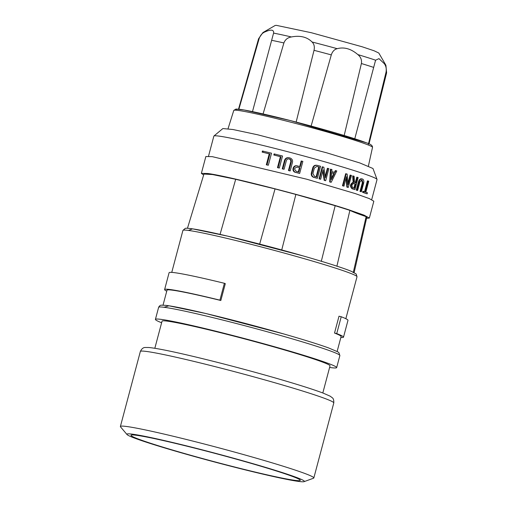 <?xml version="1.0" encoding="UTF-8"?>
<svg xmlns="http://www.w3.org/2000/svg" width="507" height="507" viewBox="0 0 507 507"><rect width="100%" height="100%" fill="white"/><g stroke="black" fill="none" stroke-linecap="round" stroke-linejoin="round"><path stroke-width="0.76" d="M127.004 434.531L120.527 426.862A100.082 4.696 14.9 0 1 120.387 426.501A100.082 4.696 14.9 0 1 254.216 457.593A100.082 4.696 14.9 0 1 313.827 477.968A100.082 4.696 14.9 0 1 313.529 478.215L304.099 481.65A91.837 4.309 14.9 0 1 181.576 452.89A91.837 4.309 14.9 0 1 127.004 434.531A91.837 4.309 14.9 0 1 216.736 453.645A91.837 4.309 14.9 0 1 304.099 481.65M293.807 480.192A87.597 4.113 14.9 0 1 198.548 457.447A87.597 4.113 14.9 0 1 130.977 435.285A87.597 4.113 14.9 0 1 216.685 453.835A87.597 4.113 14.9 0 1 300.277 480.332A87.597 4.113 14.9 0 1 293.807 480.192M322.813 392.976L330.032 365.858A86.912 4.081 -165.1 0 0 278.261 348.163A86.912 4.081 -165.1 0 0 162.05 321.159L154.831 348.284M329.607 367.455A93.776 4.405 -165.1 0 0 336.661 367.619A93.776 4.405 -165.1 0 0 280.808 348.531A93.776 4.405 -165.1 0 0 155.415 319.397A93.776 4.405 -165.1 0 0 161.625 322.756M337.13 351.459L341.103 336.528A90.075 4.227 -165.1 0 0 334.519 333.055L339.006 316.203L341.224 316.748L336.737 333.593L334.519 333.055M220.83 300.499L219.911 300.144L224.392 283.293L225.311 283.647L220.83 300.499A90.075 4.227 -165.1 0 0 167.012 290.2L163.039 305.138M340.85 337.491A92.559 4.348 -165.1 0 0 343.505 337.161A92.559 4.348 -165.1 0 0 336.737 333.593M341.224 316.748A92.559 4.348 14.9 0 1 347.986 320.316L343.505 337.161M219.911 300.144A92.559 4.348 -165.1 0 0 164.61 289.567A92.559 4.348 -165.1 0 0 166.752 291.17M164.61 289.567L169.097 272.715A92.559 4.348 14.9 0 1 224.392 283.293M336.882 266.27L349.887 210.348L335.171 205.703L321.299 261.346M281.721 250.014L295.866 194.447L335.171 205.703M295.866 194.447L275.028 188.915L259.654 244.152M220.038 234.462L235.692 179.288L275.028 188.915M235.692 179.288L212.56 174.56L203.941 174.047L187.463 228.27M354.133 272.62L366.783 217.376L366.13 216.641L353.246 272.601M349.887 210.348C352.878 211.856 358.291 213.948 366.13 216.641M366.561 218.352L369.356 218.067L364.083 215.145L348.911 209.828C311.659 197.572 228.372 176.132 207.794 173.508L201.374 173.369L203.649 175.004M369.356 218.067L373.836 201.216L369.242 198.567L355.287 193.592L306.792 179.231L212.275 156.657L205.855 156.524L201.374 173.369M325.19 176.499L327.376 168.292L328.878 168.647L325.671 180.707L324.169 180.346L322.851 171.036M324.169 180.346L324.683 180.422L323.174 169.807L320.658 179.269L319.023 178.876L322.23 166.822L323.865 167.215L325.374 177.824L327.89 168.362M371.688 199.644L377.037 179.548A84.428 3.961 -165.1 0 0 377.024 179.408A84.428 3.961 -165.1 0 0 326.749 162.36A84.428 3.961 -165.1 0 0 213.929 136.009A84.428 3.961 -165.1 0 0 213.853 136.123L208.504 156.226M299.726 166.53L301.196 160.998L302.869 161.384L299.662 173.438L295.556 172.399C291.062 171.524 292.945 164.452 297.273 165.941M299.662 173.438L296.101 172.481C291.639 171.518 293.426 164.617 297.818 166.017L296.893 165.859M279.332 168.058L277.475 167.646L280.39 156.676L273.812 154.996L274.097 153.913L282.538 156.004L279.332 168.058L278.077 167.735L280.998 156.764L273.812 154.996M268.323 165.25L266.314 164.819L269.236 153.849L262.138 152.094L262.43 151.01L271.53 153.196L268.323 165.25L266.986 164.921L269.901 153.944L262.138 152.094M317.376 178.337L314.201 177.444C312.306 176.658 311.52 175.251 311.856 173.229L313.301 167.804C314.017 165.884 315.386 165.079 317.407 165.39L320.589 166.283L317.376 178.337L313.681 177.368C311.78 176.632 311 175.226 311.33 173.153L312.775 167.728C313.516 165.764 314.885 164.959 316.888 165.314M317.407 165.39L316.533 165.231M289.155 158.906L289.465 158.97C287.995 158.672 286.968 159.198 286.385 160.548L284.059 169.287L282.253 168.888L282.843 168.97L285.168 160.231C285.954 158.235 287.482 157.449 289.757 157.886C291.893 158.615 292.812 160.041 292.514 162.158L290.188 170.903L289.624 170.821L288.439 170.504L290.764 161.765C290.942 160.307 290.321 159.35 288.895 158.887L288.863 158.881M282.253 168.888L284.579 160.142C285.454 158.133 286.987 157.354 289.186 157.804M289.218 157.778L288.768 157.715M361.884 179.998L359.957 181.76L357.631 190.505L356.275 190.163L356.877 190.252L359.203 181.512C359.964 179.484 361.022 178.635 362.366 178.958C363.646 179.503 364.083 180.86 363.684 183.027L361.358 191.766L360.014 191.431L362.34 182.691L361.459 179.953M356.275 190.163L358.601 181.424C359.4 179.364 360.452 178.515 361.751 178.87M362.042 178.889L361.497 178.806M334.411 172.418L335.311 170.606L335.83 170.675L334.931 172.494L331.825 171.588L331.946 169.541L330.431 169.173L329.696 181.95L330.209 182.026L330.944 169.249M335.83 170.675L336.8 170.967L331.172 182.311L329.696 181.95M347.973 182.989L350.077 175.08L351.471 175.422L348.265 187.482L347.422 187.216L346.484 176.683L343.968 186.145L343.005 185.847L346.211 173.793L347.175 174.091L348.113 184.618L350.629 175.156M348.265 187.482L346.87 187.134L346.091 178.172M343.968 186.145L342.466 185.771L345.673 173.717L346.211 173.793M367.138 193.864L362.587 192.337L362.879 191.253L365.186 191.944L368.107 180.974L368.747 181.208L365.826 192.178L367.429 192.78L367.138 193.864L363.253 192.432L363.538 191.348M364.539 191.709L367.423 180.872L368.107 180.974M354.938 189.612L352.099 188.8C349.665 186.323 350.007 184.142 353.119 182.247L352.669 175.897L354.133 176.265L354.564 182.476L355.87 182.894L357.359 177.298L358.145 177.558L354.938 189.612L352.676 188.883C350.204 186.399 350.546 184.212 353.69 182.33L353.119 182.247M355.312 182.716L356.776 177.216L357.359 177.298M297.818 166.017L300.252 166.67L301.741 161.08M280.39 156.676L280.998 156.764M277.475 167.646L278.077 167.735M274.452 155.091L274.737 154.008M269.236 153.849L269.901 153.944M266.314 164.819L266.986 164.921M262.867 152.201L263.158 151.118M289.465 158.97C290.891 159.432 291.512 160.396 291.329 161.847L290.764 161.765M288.439 170.504L289.003 170.586L291.329 161.847M290.188 170.903L289.003 170.586M289.288 157.791L289.757 157.886M284.059 169.287L282.843 168.97M377.024 179.408L372.981 168.501L359.926 162.988L326.698 152.81L257.626 134.773L232.909 129.507L222.858 128.563L213.929 136.009M319.023 178.876L319.543 178.952L322.75 166.892M320.658 179.269L319.543 178.952M362.08 180.042L362.974 182.786L362.34 182.691M360.014 191.431L360.648 191.526L362.974 182.786M361.358 191.766L360.648 191.526M357.631 190.505L356.877 190.252M331.172 182.311L330.209 182.026M342.466 185.771L343.005 185.847M346.87 187.134L347.422 187.216M362.587 192.337L363.253 192.432M353.69 182.33L353.227 175.973M325.671 180.707L324.683 180.422M297.241 167.044L299.96 167.76L298.819 172.05L296.392 171.398C293.851 169.18 294.237 167.754 297.533 167.101L299.96 167.76M316.634 176.962L314.492 176.36L312.914 173.521L314.359 168.096L316.843 166.416L319.264 167.076L316.634 176.962M334.424 173.514L331.35 179.687L331.762 172.735L334.424 173.514L333.904 173.438L331.426 178.42M353.899 183.458L355.578 183.984L354.437 188.274L352.961 187.793C351.307 185.714 351.687 184.282 354.101 183.502L353.69 183.445M298.293 171.911L299.422 167.678M319.264 167.076L318.745 166.999L316.134 176.823M317.122 166.473L318.745 166.999M331.242 172.659L333.904 173.438M355.578 183.984L353.531 183.42M353.886 188.091L355.001 183.895M238.879 109.208L259.172 38.513C260.446 35.11 262.411 32.904 265.053 31.884L265.674 31.618C271.061 29.33 273.729 29.717 273.666 32.771L252.435 111.813M263.032 114.094L283.901 42.949C285.2 39.571 287.703 37.575 291.405 36.954L292.317 36.783C300.359 35.446 306.779 37.017 311.571 41.498L312.097 42.011C314.125 44.033 314.771 46.802 314.023 50.32L296.12 122.193M311.083 126.167L331.299 54.908C332.408 51.486 334.373 49.413 337.187 48.678L337.916 48.495C344.405 47.012 350.819 48.843 357.15 54.002L357.866 54.598C360.769 56.968 361.947 59.946 361.396 63.527L344.145 135.629M354.716 138.969L375.586 60.194L378.97 58.641L384.135 63.502C385.979 65.714 386.613 68.61 386.036 72.197L368.386 144.261M384.135 63.502A62.963 2.953 14.9 0 1 385.396 64.357L378.805 53.026L374.09 50.776L362.049 46.745L311.456 32.752L276.353 25.35L275.187 25.458L263.843 32.017A62.963 2.953 14.9 0 1 265.053 31.884M140.35 351.471C141.668 348.753 143.323 347.422 145.3 347.485L148.862 347.504C156.967 348.29 172.925 351.535 196.722 357.239C221.971 363.329 247.631 370.091 273.704 377.525C296.38 384.033 312.87 389.23 323.193 393.121L330.184 396.189L332.421 397.849C333.435 398.591 333.898 400.289 333.79 402.938A100.082 4.696 -165.1 0 0 274.179 382.563A100.082 4.696 -165.1 0 0 140.35 351.471L120.387 426.501M158.621 307.337C159.375 305.854 160.351 305.132 161.549 305.176L165.827 305.36C173.09 306.241 185.968 308.845 204.467 313.193C229.994 319.239 256.428 326.159 283.781 333.955C303.592 339.639 318.542 344.304 328.637 347.948L337.833 351.858L338.885 352.625L339.874 355.565A93.776 4.405 -165.1 0 0 284.015 336.471A93.776 4.405 -165.1 0 0 158.621 307.337L155.415 319.397M283.73 333.942L205.703 313.484L168.926 305.803L164.008 307.274M345.844 318.713L357.004 276.771A90.075 4.227 -165.1 0 0 271.049 249.52A90.075 4.227 -165.1 0 0 182.913 230.444L171.753 272.386M303.072 255.902L227.744 236.167L192.571 228.847L188.452 230.438M295.556 172.399L296.101 172.481M312.775 167.728L313.301 167.804M311.33 173.153L311.856 173.229M313.681 177.368L314.201 177.444M284.579 160.142L285.168 160.231M358.601 181.424L359.203 181.512M352.099 188.8L352.676 188.883M368.399 166.068L372.512 147.353A71.785 3.372 -165.1 0 0 367.264 144.59A71.785 3.372 -165.1 0 0 290.137 122.022A71.785 3.372 -165.1 0 0 233.771 110.431L228.042 128.721M366.225 142.759L290.536 120.622L244.171 110.013L236.319 109.119L236.693 110.26M259.172 38.513A66.24 3.112 -165.1 0 0 258.583 38.747L238.518 109.17M283.901 42.949A66.24 3.112 -165.1 0 0 271.676 40.319M331.299 54.908A66.24 3.112 -165.1 0 0 314.023 50.32M373.596 67.38A66.24 3.112 -165.1 0 0 361.396 63.527M369.02 143.893L386.613 72.818A66.24 3.112 -165.1 0 0 386.036 72.197M273.641 33.126A62.963 2.953 14.9 0 1 291.405 36.954M312.097 42.011A62.963 2.953 14.9 0 1 337.187 48.678M357.866 54.598A62.963 2.953 14.9 0 1 375.586 60.194M333.79 402.938L313.827 477.968M339.874 355.565L336.661 367.619M357.004 276.771L356.18 273.989L351.459 271.391C339.937 266.441 301.158 254.875 262.746 244.887C234.133 237.466 212.262 232.364 197.122 229.582C185.727 227.649 185.644 228.359 185.232 228.391L182.913 230.444M233.771 110.431L235.958 109.056L239.976 109.341C245.838 110.152 255.528 112.148 269.065 115.33C302.755 123.207 352.194 137.156 366.396 142.816C370.592 144.058 372.632 145.572 372.512 147.353M258.583 38.747L262.854 32.657L263.843 32.017M386.613 72.818L385.928 65.403L385.396 64.357"/></g></svg>
